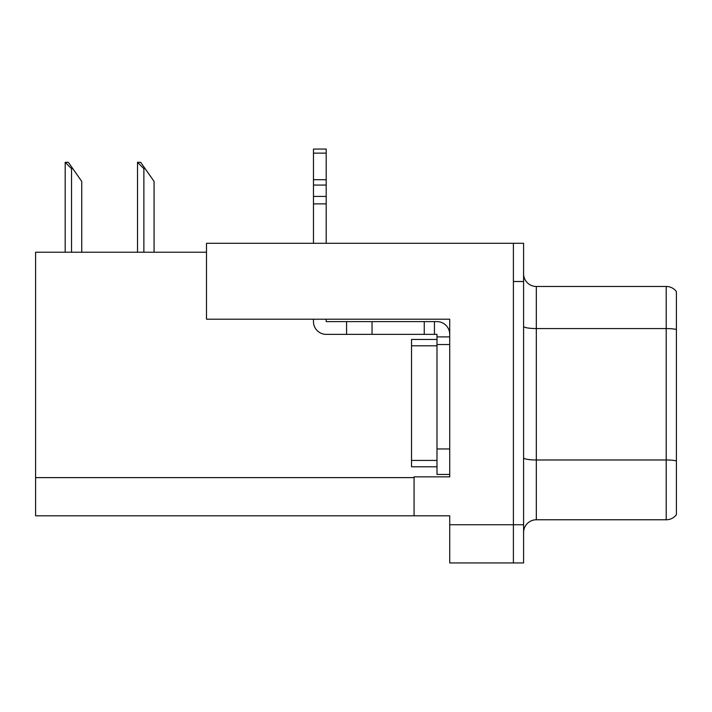 <?xml version="1.0" encoding="UTF-8"?>
<svg xmlns="http://www.w3.org/2000/svg" width="712" height="712" viewBox="0 0 712 712"><rect width="100%" height="100%" fill="white"/><g stroke="black" fill="none" stroke-linecap="round" stroke-linejoin="round"><path stroke-width="1.07" d="M449.726 319.198L449.726 476.853L414.072 476.853L414.072 515.817L449.726 515.817L449.726 562.934L513.397 562.934L513.397 524.735L513.397 562.934L523.587 562.934L523.587 524.735L513.397 524.735L513.397 243.299L206.498 243.299L206.498 319.198L449.726 319.198M206.498 252.217L35.6 252.217L35.6 515.817L414.072 515.817M523.587 532.496A12.736 12.736 0 0 1 536.323 519.769L666.209 519.769L666.209 286.473L536.323 286.473A12.736 12.736 0 0 1 523.587 273.737A12.736 12.736 0 0 0 536.323 286.473L536.323 519.769M513.397 243.299L523.587 243.299L523.587 281.507L513.397 281.507L513.397 524.735L449.726 524.735M676.4 291.564A12.736 12.736 0 0 0 666.209 286.473A12.736 12.736 0 0 1 676.4 291.564L676.4 514.669A12.736 12.736 0 0 1 666.209 519.769M523.587 281.507L523.587 524.735M676.4 330.332L676.4 460.869A12.736 2.207 180 0 0 666.209 459.979L536.323 459.979A12.736 2.207 0 0 1 523.587 457.772M138.11 162.309L140.691 162.309L145.15 168.673L143.877 168.673L137.514 162.309L137.514 252.217M154.068 252.217L154.068 181.409L145.15 168.673M65.78 162.309L68.361 162.309L72.82 168.673L71.547 168.673L65.184 162.309L65.184 252.217M81.738 252.217L81.738 181.409L72.82 168.673M313.467 319.198L313.467 321.619A12.736 12.736 0 0 0 326.203 334.355L346.575 334.355L346.575 321.619L436.99 321.619A12.736 12.736 0 0 1 449.726 334.355M436.99 474.432L449.726 474.432L436.99 474.432L436.99 334.355L434.445 334.355L434.445 321.619M449.726 336.901L436.99 336.901M449.726 344.537L436.99 344.537L436.99 339.446L411.518 339.446L411.518 466.787L436.99 466.787M346.575 334.355L424.254 334.355L424.254 321.619M434.445 334.355L424.254 334.355M326.203 319.198L326.203 321.619L346.575 321.619M313.467 243.299L313.467 203.881L326.203 203.881L326.203 243.299M326.203 153.133L313.467 153.133L313.467 149.066L326.203 149.066L326.203 203.881M313.467 203.881L313.467 196.414L326.203 196.414M326.203 185.067L313.467 185.067L313.467 153.133M313.467 185.067L313.467 196.414M326.203 179.709L313.467 179.709M35.6 477.618L414.072 477.618M676.4 329.451A12.736 2.207 180 0 0 666.209 328.561L536.323 328.561A12.736 2.207 0 0 1 523.587 326.354M143.877 252.217L143.877 168.673M71.547 252.217L71.547 168.673M449.726 448.961L436.99 448.961M372.047 334.355L372.047 321.619M411.518 460.424L436.99 460.424M411.518 345.81L436.99 345.81"/></g></svg>
